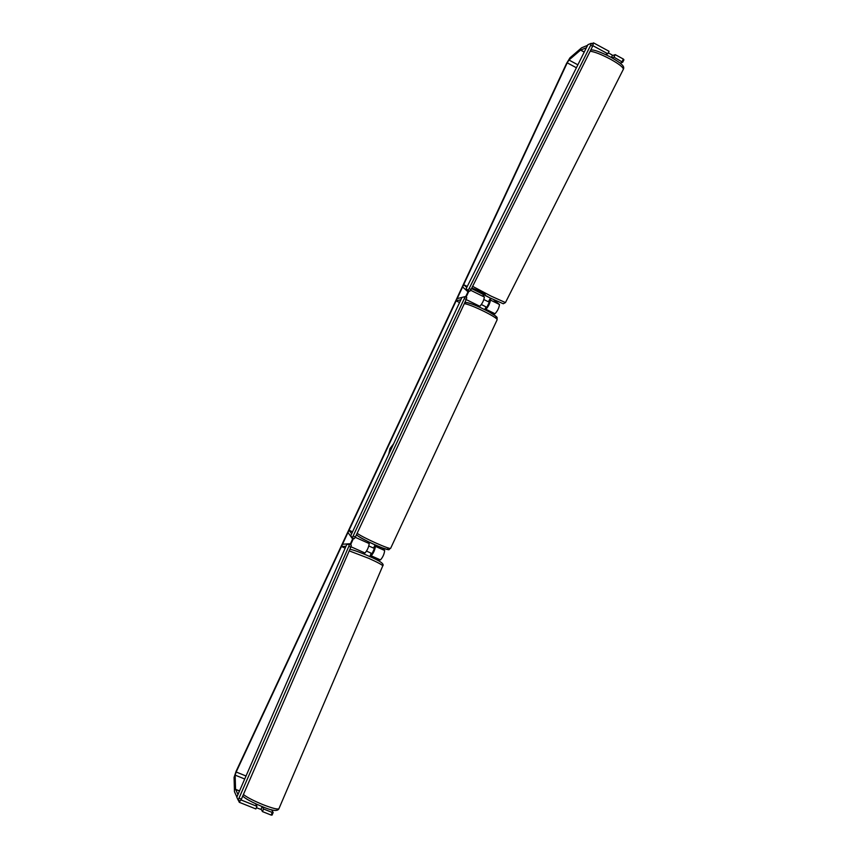 <?xml version="1.0" encoding="UTF-8"?>
<svg xmlns="http://www.w3.org/2000/svg" width="858" height="858" viewBox="0 0 858 858"><rect width="100%" height="100%" fill="white"/><g stroke="black" fill="none" stroke-linecap="round" stroke-linejoin="round"><path stroke-width="1.29" d="M370.13 555.791L371.182 555.78C373.541 553.088 374.946 549.935 375.407 546.342L374.753 545.538M376.769 559.909L380.448 559.92C382.85 557.25 384.255 554.107 384.663 550.493L382.571 547.994M345.152 548.165L341.505 546.535L342.503 544.24L350.482 543.693L352.606 538.963L347.994 532.486L349.045 530.223L351.63 533.773M350.557 544.851L353.496 538.331M371.149 553.431L372.2 553.399L374.313 548.691L373.67 547.865M352.552 531.799L349.045 530.223M368.468 542.61L369.219 543.575C368.726 547.157 367.321 550.3 364.982 553.013L363.76 553.045M341.505 546.535L345.978 546.278M478.399 306.596L479.869 306.306C482.389 303.442 483.88 300.343 484.362 297.04L483.547 296.214M489.671 299.41L490.422 300.032C489.972 303.357 488.47 306.435 485.928 309.288L484.813 309.491M493.522 299.624L499.485 304.515C499.077 307.85 497.576 310.928 495.002 313.76L492.921 314.082M467.256 286.465L463.728 284.717L462.612 286.947L468.007 291.849L465.765 296.493L464.864 296.718M469.058 290.851L466.023 297.286M461.947 297.436L457.164 298.605L456.113 300.858L460.875 299.732M488.513 301.705L489.253 302.338L487.012 306.971L485.896 307.175M459.556 302.542L456.113 300.858M479.011 292.267L471.525 288.567M463.728 284.717L466.784 287.419M611.379 57.465L612.494 55.234L608.311 52.799M491.066 298.434L490.583 299.388L489.821 299.12L488.47 301.801L483.891 299.571M484.287 296.986L482.968 295.549L483.44 294.605M393.64 443.768L390.025 448.53L388.695 454.365M237.977 794.497L235.564 789.317L235.135 775.128L236.175 772.007L567.224 62.838L568.951 60.028L580.544 50.107L586.389 47.758M236.872 797.039L234.459 791.677L234.073 777.412L236.154 771.192L566.559 63.406L569.991 57.797L581.617 47.801L587.612 45.313M612.29 55.641L615.229 54.655L623.358 59.063L623.927 59.824L622.683 62.291L613.985 57.132L615.229 54.655M591.784 43.629L593.575 42.9L609.062 51.298L607.807 53.786L592.803 45.646M592.91 44.241L593.575 42.9M622.104 61.529L623.358 59.063M607.807 53.786L605.63 54.537M620.12 63.074L622.683 62.291M611.969 57.786L613.985 57.132M240.916 799.892L256.971 806.338L255.845 808.944L239.296 802.305L239.94 800.825M273.176 812.515L272.072 815.1L271.139 815.068L272.243 812.472L273.176 812.515L271.589 809.759M272.243 812.472L263.567 808.987L262.451 811.582L271.139 815.068M256.971 806.338L255.598 803.731M262.248 806.584L263.567 808.987M261.111 809.094L262.451 811.582M239.296 802.305L238.32 800.182M262.194 806.563L260.961 809.426L256.381 807.71M370.527 556.917L370.045 556.016L371.235 553.249L366.559 551.104M362.655 553.528L364.886 553.013M256.521 804.16L256.199 804.879M369.176 543.511L369.444 542.921L367.985 541.838M375.632 545.398L374.849 545.345L373.573 548.069L368.843 545.999M479.794 306.327L478.743 306.746M481.413 304.547L486.025 306.896L484.781 309.566M346.75 544.487L236.808 797.189L238.149 800.117L348.852 546.289L349.345 544.315L346.75 544.487M239.296 798.358L241.377 799.195L240.229 800.943L238.149 800.117M241.377 799.195L350.815 547.168L348.852 546.289M349.345 544.315L351.308 545.184L350.815 547.168M461.958 297.404L350.761 535.639L352.306 537.794L464.328 298.552L464.821 296.696L461.958 297.404M353.442 536.132L355.405 537.011L354.257 538.674L352.306 537.794M355.405 537.011L466.248 299.496L464.328 298.552M464.821 296.696L466.741 297.64L466.248 299.496M466.141 288.696L587.923 44.68L591.237 43.329L590.679 45.217L592.621 46.278L471.053 289.511L469.133 288.556L467.9 290.283L466.141 288.696M592.621 46.278L593.178 44.391L591.237 43.329M590.679 45.217L469.133 288.556M467.9 290.283L469.819 291.227L471.053 289.511M380.448 559.92L371.182 555.78M384.663 550.493L375.407 546.342M369.219 543.575L355.212 537.29M364.982 553.013L350.922 546.739M495.002 313.76L485.928 309.288M499.485 304.515L490.422 300.032M479.869 306.306L466.205 299.581M484.362 297.04L470.549 290.208M590.143 51.233C594.701 51.812 601.415 54.429 610.295 59.105C619.058 63.996 623.401 67.396 623.348 69.305L623.316 69.369M590.744 50.032C593.393 49.399 600.107 51.791 610.907 57.207C622.929 64.211 624.688 66.645 623.348 69.305L505.459 302.574L491.087 296.117L472.629 286.347M485.328 294.112C466.355 284.674 470.409 288.245 489.811 297.812L471.846 287.923M246.021 776.007L236.175 772.007M576.404 67.761L567.224 62.838M584.277 51.995L580.651 50.032M584.223 52.102L580.544 50.107M577.874 64.822L568.951 60.028M244.712 779L235.135 775.128M239.532 790.915L235.564 789.317M239.489 791.001L235.585 789.435M243.415 794.497C246.975 797.35 253.442 800.707 262.816 804.59C272.265 808.268 277.638 809.641 278.925 808.697L278.947 808.654M382.754 565.905L382.765 565.872C382.336 564.886 377.681 562.376 368.811 558.354L349.206 550.868M357.153 533.279C362.43 537.462 390.776 550.128 390.658 548.262L390.669 548.23M387.677 548.927C391.377 552.638 358.848 538.052 357.282 535.285M497.072 319.895L497.093 319.852C498.895 318.071 471.181 304.354 464.307 303.646M465.851 302.617C469.315 301.308 501.169 316.999 495.634 317.267M505.459 302.574L503.292 303.764L489.821 297.823M349.839 549.41C350.997 548.948 362.612 553.238 369.294 556.359C380.083 560.896 384.577 564.071 382.765 565.872L278.925 808.697C277.692 811.636 271.943 810.853 261.69 806.37C247.522 800.546 242.213 796.117 242.825 795.87M464.897 302.381C468.725 302.445 476.587 305.48 488.47 311.486C499.41 318.361 496.75 316.527 497.093 319.852L390.658 548.262C387.484 549.935 391.784 550.718 382.078 547.801C371.224 543.811 354.998 534.834 356.499 534.684"/></g></svg>
